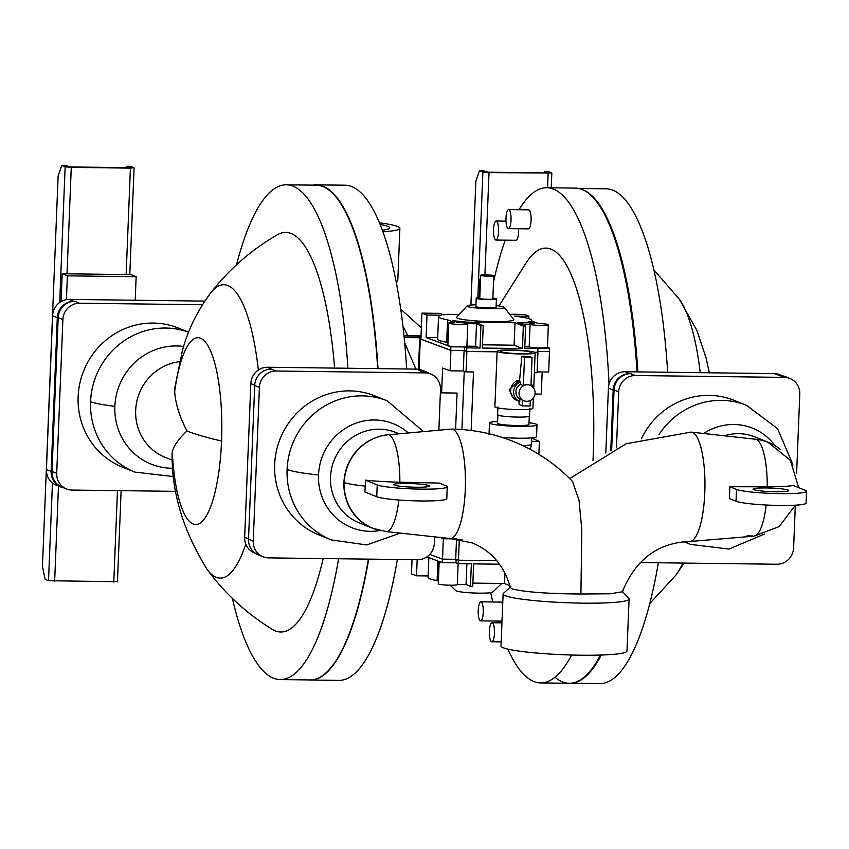 <?xml version="1.0" encoding="UTF-8"?>
<svg xmlns="http://www.w3.org/2000/svg" width="849" height="849" viewBox="0 0 849 849"><rect width="100%" height="100%" fill="white"/><g stroke="black" fill="none" stroke-linecap="round" stroke-linejoin="round"><path stroke-width="1.27" d="M379.482 222.831A63.038 6.24 -177.7 0 1 397.65 226.503A63.038 6.24 -177.7 0 1 399.89 228.264L397.81 280.308A63.038 6.24 -177.7 0 1 397.47 280.913A63.038 6.24 -177.7 0 1 396.143 281.635M399.89 228.264A63.038 6.24 -177.7 0 1 382.963 231.83M658.357 562.76A247.399 66.116 90.7 0 1 599.914 683.572L570.125 683.201M582.531 189.614A247.399 66.116 90.7 0 1 583.104 189.836A247.399 66.116 90.7 0 1 637.843 371.894M623.378 588.909A247.399 66.116 90.7 0 1 622.72 591.838M601.315 655.025A247.399 66.116 90.7 0 1 571.504 683.158M578.88 188.467L606.122 188.818A247.399 66.116 90.7 0 1 612.893 190.208A247.399 66.116 90.7 0 1 667.632 372.265M782.269 375.746L779.647 374.696A16.651 15.961 111.9 0 0 774.108 373.602L625.119 371.735A16.651 15.961 111.9 0 0 608.415 388.089L605.804 453.101M795.322 505.357L793.613 547.892A16.651 15.961 -68.1 0 1 776.909 564.245L640.231 562.537M616.459 447.826L618.709 391.888A16.651 15.961 -68.1 0 1 635.423 375.523L784.412 377.391A16.651 15.961 -68.1 0 1 789.941 378.495A16.651 15.961 -68.1 0 1 799.79 394.148L796.606 473.455M658.898 434.699A74.935 71.825 111.9 0 1 721.586 400.367A74.935 71.825 111.9 0 1 746.494 405.323L734.067 400.346A74.935 71.825 111.9 0 0 709.159 395.379A74.935 71.825 111.9 0 0 641.451 438.678M569.732 478.581L626.201 443.751L691.012 432.099A54.718 14.624 90.7 0 1 691.383 432.12A54.718 14.624 90.7 0 1 692.508 432.406A54.718 14.624 90.7 0 1 704.797 492.611A54.718 14.624 90.7 0 1 690.014 541.503A54.718 14.624 90.7 0 1 689.643 541.513C658.102 542.617 635.678 559.374 622.349 591.795L610.219 593.78L580.907 594.003L581.809 529.978L579.039 500.188L572.438 481.309C555.426 463.798 535.645 450.49 513.072 441.374C493.333 433.489 472.797 429.392 451.488 429.095A54.718 14.624 90.7 0 1 452.984 429.403A54.718 14.624 90.7 0 1 465.273 489.608A54.718 14.624 90.7 0 1 450.108 538.51A54.718 14.624 90.7 0 1 449.737 538.489L385.924 531.538A48.563 12.979 90.7 0 0 398.818 499.997M729.8 486.721A52.256 13.966 90.7 0 1 729.652 492.675A52.256 13.966 90.7 0 1 729.323 498.554L736.041 501.239A35.679 3.534 2.3 0 0 775.116 505.367A35.679 3.534 2.3 0 0 806.072 503.107L806.55 491.284A35.679 3.534 2.3 0 0 805.276 490.276L793.391 485.511A48.404 4.797 -177.7 0 1 767.252 486.806L729.8 486.721L736.518 489.417A35.679 3.534 2.3 0 0 775.583 493.545A35.679 3.534 2.3 0 0 806.55 491.284M798.686 487.634L790.345 460.275L768.08 442.297A48.764 46.748 111.9 0 0 756.204 439.326L691.383 432.12M450.108 538.51L472.331 542.925C491.486 550.916 504.179 565.784 510.408 587.54L512.276 588.941C524.703 592.071 547.584 593.759 580.907 594.003M380.49 530.636A48.764 46.748 -68.1 0 1 372.753 528.311A48.764 46.748 -68.1 0 1 344.726 475.323A48.764 46.748 -68.1 0 1 390.094 434.614L451.106 429.106A54.718 14.624 90.7 0 1 451.488 429.095M379.991 530.529A55.981 53.667 -68.1 0 1 370.238 531.315A55.981 53.667 -68.1 0 1 318.524 474.984A74.935 7.418 -177.7 0 1 287.089 469.465A74.935 71.825 -68.1 0 0 331.397 539.911L318.969 534.934A74.935 71.825 -68.1 0 1 276.328 451.339A74.935 71.825 -68.1 0 1 349.862 390.88A74.935 71.825 -68.1 0 1 374.77 395.836L387.197 400.824L423.322 431.43M510.79 586.627L503.446 593.334A63.038 6.24 2.3 0 0 503.107 593.939A63.038 6.24 2.3 0 0 505.357 595.711A63.038 6.24 2.3 0 0 574.38 602.992A63.038 6.24 2.3 0 0 629.088 599.001A63.038 6.24 2.3 0 0 628.801 598.365L622.168 591.254M503.107 593.939L501.016 645.972A63.038 6.24 2.3 0 0 503.266 647.745A63.038 6.24 2.3 0 0 572.3 655.035A63.038 6.24 2.3 0 0 626.997 651.034L629.088 599.001M747.141 535.602L751.036 535.995A48.764 46.748 111.9 0 0 752.384 535.91M780.464 449.535A48.764 46.748 111.9 0 0 768.366 442.297A48.764 46.748 111.9 0 0 754.92 439.188M751.036 535.995L752.32 535.889M753.71 489.629A17.84 1.772 2.3 0 0 773.237 491.698A17.84 1.772 2.3 0 0 788.721 490.563A17.84 1.772 2.3 0 0 788.084 490.064A17.84 1.772 2.3 0 0 768.547 488.005A17.84 1.772 2.3 0 0 753.074 489.13A17.84 1.772 2.3 0 0 753.71 489.629M439.273 483.081L445.98 485.777A35.679 3.534 -177.7 0 1 447.253 486.774A35.679 3.534 -177.7 0 1 416.297 489.035A35.679 3.534 -177.7 0 1 377.221 484.917L365.335 480.141A48.404 4.797 2.3 0 0 399.847 482.2L439.273 483.081M447.253 486.774L446.786 498.607A35.679 3.534 -177.7 0 1 415.819 500.868A35.679 3.534 -177.7 0 1 376.744 496.739L364.858 491.974A32.92 8.798 -89.3 0 0 365.24 486.116A32.92 8.798 -89.3 0 0 365.335 480.141M385.924 531.538L373.04 528.322A48.764 46.748 -68.1 0 1 344.216 482.465A48.764 46.748 -68.1 0 1 388.8 434.72L390.094 434.614M428.798 485.564A17.84 1.772 -177.7 0 1 429.435 486.063A17.84 1.772 -177.7 0 1 413.951 487.188A17.84 1.772 -177.7 0 1 394.414 485.129A17.84 1.772 -177.7 0 1 393.777 484.63A17.84 1.772 -177.7 0 1 409.26 483.495A17.84 1.772 -177.7 0 1 428.798 485.564M774.108 373.602L779.69 375.502A16.651 15.961 -68.1 0 1 785.229 376.606L789.941 378.495M611.641 450.108L614.05 390.009A16.651 15.961 -68.1 0 1 630.765 373.656L629.905 373.645A16.651 15.961 111.9 0 0 613.19 389.999L610.76 450.543M438.869 430.135L440.493 389.649A16.651 15.961 111.9 0 0 430.655 373.995A16.651 15.961 111.9 0 0 425.116 372.891L276.127 371.024A16.651 15.961 111.9 0 0 259.412 387.377L253.246 541.121A16.651 15.961 111.9 0 0 263.084 556.774A16.651 15.961 111.9 0 0 268.624 557.878L417.612 559.746A16.651 15.961 111.9 0 0 434.317 543.392L434.582 536.844M429.583 373.56A16.651 15.961 111.9 0 0 426.856 372.138L422.07 370.217A16.651 15.961 111.9 0 0 416.541 369.113L267.552 367.246A16.651 15.961 111.9 0 0 250.837 383.599L244.661 537.343A16.651 15.961 111.9 0 0 254.509 552.996L255.634 553.452M426.856 372.138A16.651 15.961 111.9 0 0 421.316 371.034L420.457 371.024A16.651 15.961 -68.1 0 1 425.996 372.127L430.655 373.995M267.552 367.246L271.404 369.135A16.651 15.961 111.9 0 0 254.7 385.488L248.524 539.221A16.651 15.961 111.9 0 0 258.372 554.885L263.084 556.774M519.047 209.714A247.611 66.169 90.7 0 1 546.788 187.735L575.442 188.096A247.611 66.169 90.7 0 1 637.015 371.883M600.466 655.057A247.611 66.169 90.7 0 1 569.233 683.275A247.611 66.169 90.7 0 1 554.981 677.226M571.642 655.014A247.611 66.169 90.7 0 1 540.58 682.925A247.611 66.169 90.7 0 1 507.808 649.092M498.278 622.826A247.611 66.169 90.7 0 1 497.758 621.065M492.802 601.973A247.611 66.169 90.7 0 1 490.754 592.676M493.524 281.889A247.611 66.169 90.7 0 1 505.229 240.171M546.788 187.735A247.611 66.169 90.7 0 1 609.03 384.173M518.601 228.742A9.519 2.547 90.7 0 1 518.612 231.798A9.519 2.547 90.7 0 1 515.969 240.299L495.912 240.055A9.519 2.547 90.7 0 1 493.513 229.527A9.519 2.547 90.7 0 1 496.156 221.027A9.519 2.547 90.7 0 1 498.554 231.544A9.519 2.547 90.7 0 1 495.912 240.055M508.625 209.586L528.683 209.841A9.519 2.547 90.7 0 1 531.081 220.369A9.519 2.547 90.7 0 1 528.449 228.869L508.392 228.614A9.519 2.547 90.7 0 1 505.993 218.097A9.519 2.547 90.7 0 1 508.625 209.586A9.519 2.547 90.7 0 1 511.024 220.114A9.519 2.547 90.7 0 1 508.392 228.614M480.863 601.824A9.519 2.547 90.7 0 1 483.261 612.352A9.519 2.547 90.7 0 1 480.619 620.852A9.519 2.547 90.7 0 1 478.22 610.335A9.519 2.547 90.7 0 1 480.863 601.824L500.921 602.079A9.519 2.547 90.7 0 1 502.672 604.849M502.077 619.6A9.519 2.547 90.7 0 1 500.677 621.107L480.619 620.852M498.947 305.98L525.828 263.349A187.342 50.07 90.7 0 1 593.239 455.202A187.342 50.07 90.7 0 1 592.995 460.678M494.436 633.269A9.519 2.547 90.7 0 1 491.794 641.78A9.519 2.547 90.7 0 1 489.395 631.253A9.519 2.547 90.7 0 1 492.038 622.752A9.519 2.547 90.7 0 1 494.436 633.269M404.655 342.593L415.893 369.103M420.955 337.775L404.166 337.562M405.684 335.631L404.05 336.395M407.626 335.663A115.368 30.829 -89.3 0 0 403.753 327.799L402.978 326.504M420.913 338.963A594.714 570.04 111.9 0 0 419.661 339.069L418.451 369.262M420.297 339.165A594.714 570.04 111.9 0 0 419.979 339.186L418.769 369.304M420.902 339.027L420.297 339.016L419.077 369.357M537.799 351.497L549.473 351.645L548.656 372.042L537.13 371.904M549.473 351.645L537.799 351.433M531.718 438.073L539.391 441.416L538.871 454.353M542.182 371.968L541.291 394.106L535.019 394.032M534.35 372.722L537.099 372.753L537.916 352.356L534.541 352.25M531.591 441.321L539.391 441.416M420.297 339.016L450.904 350.414L464.085 350.573L466.865 351.465L497.089 351.847M534.69 352.314L537.916 352.356M462.111 539.837L459.298 539.794L458.481 560.202L496.75 560.68M466.865 351.465L466.048 371.862L473.498 371.958L471.142 430.475M464.254 371.289L461.909 429.541M531.729 437.861L531.453 444.759L523.462 445.937M501.982 437.362A23.793 2.356 2.3 0 0 536.547 436.641L537.014 424.818A23.793 2.356 2.3 0 0 536.165 424.15A23.793 2.356 2.3 0 0 529.033 422.728M497.61 421.465A23.793 2.356 2.3 0 0 489.48 422.908A23.793 2.356 2.3 0 0 490.329 423.577A23.793 2.356 2.3 0 0 516.372 426.325A23.793 2.356 2.3 0 0 537.014 424.818M497.875 414.747L497.535 423.227A15.728 1.56 2.3 0 0 498.098 423.672A15.728 1.56 2.3 0 0 515.311 425.487A15.728 1.56 2.3 0 0 528.959 424.489L529.298 416.01M464.085 350.573L463.267 370.971L466.048 371.862M456.348 538.903L443.348 538.744L439.75 537.406M459.298 539.794L456.613 538.935M450.904 350.414L450.087 370.811L463.267 370.971M455.616 429.201L457.07 393.055L441.607 392.864L442.605 368.02L450.087 370.811M441.607 392.864L440.387 392.408M443.348 538.744L442.52 559.141L455.701 559.311L458.481 560.202M456.518 538.924L455.701 559.311M447.964 342.794L446.691 342.285A46.684 4.627 -177.7 0 1 439.304 340.481A46.684 4.627 -177.7 0 1 437.638 339.165L438.54 316.698A46.684 4.627 2.3 0 1 441.501 315.212L427.005 315.032L421.942 313.132L420.902 339.154L450.755 350.35L464.499 350.52L466.706 351.401L497.1 351.783M482.455 344.811L514.091 345.203L522.432 348.546L482.317 348.048L483.219 325.581L474.888 322.238L514.993 322.737L523.334 326.08L525.627 326.112L524.724 348.578L549.452 348.037L549.314 351.582M548.358 324.827L547.456 347.294A9.519 0.945 -177.7 0 1 540.463 347.92A9.519 0.945 2.3 0 1 529.171 346.923L530.073 324.456A9.519 0.945 2.3 0 0 540.696 325.443A9.519 0.945 2.3 0 0 548.358 324.827A9.519 0.945 2.3 0 0 538.096 323.469L531.612 320.869A46.684 4.627 2.3 0 0 531.835 320.444A46.684 4.627 2.3 0 0 514.398 316.125L528.895 316.306L524.523 314.417L510.854 314.247M549.452 348.037L547.467 347.177M524.799 346.87L529.171 346.923M525.627 326.112L521.222 324.339L530.073 324.456M528.8 318.662L528.895 316.306M458.237 314.448L447.848 314.31A46.684 4.627 2.3 0 0 443.634 314.82L439.994 313.355L421.942 313.132M438.54 316.698A46.684 4.627 2.3 0 0 440.207 318.004A46.684 4.627 2.3 0 0 447.593 319.818L454.077 322.418A9.519 0.945 -177.7 0 0 448.76 323.044L447.858 345.522A9.519 0.945 -177.7 0 0 448.198 345.787A9.519 0.945 -177.7 0 0 448.251 345.808L450.893 346.795L459.882 346.912A9.519 0.945 -177.7 0 1 448.251 345.808L426.102 337.499L427.005 315.032M483.219 325.581L480.927 325.549L476.522 323.787L467.682 323.671A9.519 0.945 -177.7 0 1 467.778 323.809A9.519 0.945 -177.7 0 1 459.521 324.414A9.519 0.945 -177.7 0 1 449.1 323.32A9.519 0.945 -177.7 0 1 448.76 323.044M467.353 322.142L472.596 322.206L475.896 323.533L467.046 323.416A9.519 0.945 -177.7 0 0 457.515 322.461L452.973 320.635A46.684 4.627 2.3 0 0 467.353 322.142L467.3 323.427M522.528 322.832A46.684 4.627 2.3 0 0 530.116 321.601L534.658 323.427A9.519 0.945 2.3 0 0 529.341 324.063A9.519 0.945 2.3 0 0 529.436 324.201L520.596 324.095L517.285 322.769L522.528 322.832L522.485 324.116M504.094 307.232L513.9 319.585A28.77 2.855 -177.7 0 1 489.671 321.569A28.77 2.855 -177.7 0 1 457.473 318.226A28.77 2.855 -177.7 0 1 456.486 317.282L467.258 305.746A18.614 1.847 2.3 0 0 490.584 308.718A18.614 1.847 2.3 0 0 504.094 307.232A18.614 1.847 2.3 0 0 496.145 305.64M475.939 304.791A18.614 1.847 2.3 0 0 467.258 305.746M479.802 297.564A10.114 0.998 2.3 0 0 476.204 298.19L475.875 306.468A10.114 0.998 2.3 0 0 488.653 307.943A10.114 0.998 2.3 0 0 496.081 307.274L496.41 298.997A10.114 0.998 2.3 0 0 492.876 298.095M476.204 298.19A10.114 0.998 2.3 0 0 488.982 299.665A10.114 0.998 2.3 0 0 496.41 298.997M480.704 275.267L479.77 298.328A6.537 0.647 2.3 0 0 480.003 298.519A6.537 0.647 2.3 0 0 487.167 299.272A6.537 0.647 2.3 0 0 492.844 298.859L493.778 275.798A6.537 0.647 2.3 0 0 493.545 275.617A6.537 0.647 2.3 0 0 486.381 274.853A6.537 0.647 2.3 0 0 480.704 275.267A6.537 0.647 2.3 0 0 480.937 275.458A6.537 0.647 2.3 0 0 488.101 276.212A6.537 0.647 2.3 0 0 493.778 275.798M530.031 323.734L530.116 321.601M472.543 323.49L472.596 322.206M466.78 346.137A9.519 0.945 -177.7 0 1 466.876 346.286A9.519 0.945 -177.7 0 1 459.882 346.912L464.647 346.976L466.844 347.857L480.025 348.016L475.62 346.254L476.522 323.787M475.62 346.254L466.876 346.148M446.691 342.285L447.593 319.818M514.091 345.203L514.993 322.737M437.702 337.647L426.102 337.499M480.025 348.016L480.927 325.549M522.432 348.546L523.334 326.08M450.893 346.795L450.755 350.35M464.647 346.976L464.499 350.52M466.844 347.857L466.706 351.401M537.905 348.748L537.767 352.293M429.774 554.397L442.52 559.141M426.909 556.88L442.223 562.622L455.977 562.802L456.115 559.438M455.977 562.802L458.184 563.683L458.322 560.149M458.184 563.683L471.365 563.842L470.452 586.319L472.744 586.341L473.657 563.874L499.509 564.203M457.303 584.441L466.048 584.547L470.452 586.319M466.886 563.789L466.048 584.547M457.208 584.441A9.519 0.945 -177.7 0 1 457.303 584.579A9.519 0.945 -177.7 0 1 447.752 585.141A9.519 0.945 -177.7 0 1 438.286 583.815L439.188 561.348M437.904 561.009L437.118 580.589L438.392 581.098M428.862 557.613L428.066 577.469A46.684 4.627 2.3 0 0 437.118 580.589M417.177 559.735L416.53 575.802L411.468 573.903L412.041 559.671M428.129 575.94L416.53 575.802M472.882 583.104L504.529 583.507L509.899 585.661M504.943 573.043L504.529 583.507M501.663 583.465L492.653 592.167A18.614 1.847 -177.7 0 1 479.165 593.143A18.614 1.847 -177.7 0 1 455.807 590.681L450.203 585.205M442.223 562.622L442.371 559.088M308.42 679.922A247.611 66.169 -89.3 0 0 310.214 680.028L338.868 680.389A247.611 66.169 -89.3 0 0 397.353 559.491M406.66 368.997A247.611 66.169 -89.3 0 0 345.076 185.209L316.422 184.849A247.611 66.169 -89.3 0 0 312.973 185.135M378.007 368.636A247.611 66.169 -89.3 0 0 316.422 184.849M310.214 680.028A247.611 66.169 -89.3 0 0 368.699 559.13M347.878 368.254A247.399 66.116 -89.3 0 0 293.149 186.196A247.399 66.116 -89.3 0 0 286.368 184.806A247.399 66.116 -89.3 0 0 236.531 264.782M232.35 598.365A247.399 66.116 -89.3 0 0 273.389 678.171A247.399 66.116 -89.3 0 0 280.159 679.561L309.959 679.943A247.399 66.116 -89.3 0 0 368.402 559.13M377.678 368.625A247.399 66.116 -89.3 0 0 322.938 186.578A247.399 66.116 -89.3 0 0 316.157 185.178L286.368 184.806M280.159 679.561A247.399 66.116 -89.3 0 0 338.602 558.759M172.124 453.419L172.262 451.838C173.833 445.714 178.746 438.763 186.992 430.974C179.627 416.923 175.52 403.795 174.682 391.612L174.841 387.568M188.637 332.224A74.935 71.825 111.9 0 0 90.567 401.651A74.935 71.825 111.9 0 0 134.864 472.097L122.436 467.109A74.935 71.825 -68.1 0 1 78.14 396.663A74.935 71.825 -68.1 0 1 178.237 328.022L188.648 332.192M334.591 368.084A199.823 53.402 -89.3 0 0 277.368 234.749C251.357 249.829 229.124 269.229 210.669 292.958A146.718 39.203 90.7 0 1 227.882 285.54A146.718 39.203 90.7 0 1 258.351 370.047M245.796 544.145A146.718 39.203 90.7 0 1 216.155 577.288A146.718 39.203 90.7 0 1 207.198 569.541C225.059 593.727 246.794 613.689 272.423 629.417A199.823 53.402 -89.3 0 0 323.161 558.557M202.433 304.749L79.594 303.21A16.651 15.961 111.9 0 0 62.89 319.564L56.713 473.296A16.651 15.961 111.9 0 0 66.562 488.96A16.651 15.961 111.9 0 0 72.091 490.064L176.189 491.359M63.94 487.91A16.651 15.961 -68.1 0 1 60.979 487.05A16.651 15.961 -68.1 0 1 51.131 471.397L57.308 317.653A16.651 15.961 -68.1 0 1 74.022 301.299L74.882 301.31A16.651 15.961 111.9 0 0 58.167 317.664L51.991 471.407A16.651 15.961 111.9 0 0 61.839 487.061L66.562 488.96M60.979 487.05L56.257 485.161A16.651 15.961 -68.1 0 1 46.419 469.508L52.585 315.764A16.651 15.961 -68.1 0 1 69.3 299.41L204.8 301.108M470.898 305.035L475.864 181.23L479.494 170.66L483.155 170.713L488.016 172.209L547.149 172.952L544.58 171.477L548.252 171.53L551.829 173.026L551.234 187.788M544.092 172.92L544.58 171.477M479.494 170.66L482.89 172.029L489.024 172.612L551.829 173.026M480.555 279.003L479.929 278.992L479.186 297.596M480.545 279.236L479.929 278.992M382.379 230.217A52.871 5.232 2.3 0 0 389.733 227.872A52.871 5.232 2.3 0 0 387.844 226.375A52.871 5.232 2.3 0 0 380.15 224.444M66.424 299.633L67.379 275.84L136.148 276.7L135.203 300.238M67.379 275.84L62.189 273.76L67.007 273.813L130.958 274.62L136.148 276.7M61.075 301.597L62.189 273.76M130.237 167.603L70.276 166.977L65.415 165.47L61.744 165.428L65.14 166.786L71.274 167.38L130.417 168.123L133.909 167.656L130.513 166.287L126.841 166.245L130.237 167.667M61.744 165.428L58.125 175.987L42.45 566.251L45.124 579.347L48.52 580.705L117.459 581.714L121.12 490.669M126.352 167.678L126.841 166.245M529.882 408.22L529.574 416.021A15.993 1.581 -177.7 0 1 515.693 417.039A15.993 1.581 -177.7 0 1 498.172 415.182A15.993 1.581 -177.7 0 1 497.599 414.737L497.917 406.936M533.331 398.043L532.917 408.337A19.028 1.889 -177.7 0 1 516.404 409.547A19.028 1.889 -177.7 0 1 495.561 407.35A19.028 1.889 -177.7 0 1 494.882 406.809L497.121 351.231A19.028 1.889 -177.7 0 1 513.634 350.021A19.028 1.889 -177.7 0 1 534.467 352.218A19.028 1.889 -177.7 0 1 535.146 352.76A19.028 1.889 -177.7 0 1 518.633 353.959A19.028 1.889 -177.7 0 1 497.801 351.762A19.028 1.889 -177.7 0 1 497.121 351.231M519.609 380.034L509.209 389.649L513.295 397.948M519.609 380.065A10.708 10.262 111.9 0 0 516.956 400.505L519.174 401.397M522.559 405.907L522.782 400.197L519.864 399.03A8.331 7.981 111.9 0 1 520.448 384.427L520.554 381.827A10.708 10.262 111.9 0 0 519.758 401.63L518.972 401.312L519.1 404.517L522.559 405.907L530.126 406.002L530.338 400.495M523.875 400.717A8.331 7.981 -68.1 0 1 522.782 400.197M519.057 392.938A8.331 7.981 111.9 0 0 523.982 400.76A8.331 7.981 111.9 0 0 535.103 393.14A8.331 7.981 111.9 0 0 530.179 385.308A8.331 7.981 111.9 0 0 519.057 392.938M520.448 384.427L523.377 385.595A8.331 7.981 -68.1 0 1 530.073 385.266M523.377 385.595L524.502 357.418L532.068 357.514L529.394 356.442L521.827 356.347L519.482 381.392L520.554 381.827M530.943 385.658L532.068 357.514M524.502 357.418L521.827 356.347M533.777 388.269A10.708 10.262 111.9 0 0 531.018 383.812M519.758 401.63L519.864 399.03M531.283 352.186A15.728 1.56 2.3 0 0 514.048 350.361A15.728 1.56 2.3 0 0 500.422 351.369A15.728 1.56 2.3 0 0 500.984 351.804A15.728 1.56 2.3 0 0 518.177 353.619A15.728 1.56 2.3 0 0 531.845 352.632A15.728 1.56 2.3 0 0 531.283 352.186M700.255 372.669A146.718 39.203 -89.3 0 0 679.083 298.837L696.859 330.346L706.039 357.875L709.329 372.785M684.188 563.089L675.613 575.41A146.718 39.203 -89.3 0 0 682.829 563.067M684.655 541.651A74.935 71.825 111.9 0 0 690.693 544.421L728.973 549.08L764.514 534.085M768.366 442.297L754.941 436.917A48.764 46.748 111.9 0 0 738.726 433.68A48.764 46.748 111.9 0 0 724.558 435.739M775.126 445.704A55.981 53.667 111.9 0 0 734.003 424.489A55.981 53.667 111.9 0 0 703.704 433.468M756.204 439.326A48.563 12.979 90.7 0 1 767.252 486.806M372.753 528.311L359.329 522.931A48.764 46.748 -68.1 0 1 331.588 468.531A48.764 46.748 -68.1 0 1 379.439 429.18A48.764 46.748 -68.1 0 1 395.645 432.406L398.414 433.521M318.524 474.984A55.981 53.667 -68.1 0 1 374.706 419.99A55.981 53.667 -68.1 0 1 408.029 432.714M287.089 469.465A74.935 71.825 -68.1 0 1 362.29 395.867A74.935 71.825 -68.1 0 1 387.197 400.824M766.169 505.017A48.563 12.979 90.7 0 1 753.986 536.154L690.014 541.503M736.041 501.239L736.518 489.417M376.744 496.739L377.221 484.917M344.216 482.465A48.764 4.829 2.3 0 0 365.24 486.116M388.8 434.72A48.563 12.979 90.7 0 1 399.847 482.2M784.412 377.391L779.69 375.502M635.423 375.523L630.765 373.656M625.119 371.735L629.905 373.645M618.709 391.888L614.05 390.009M608.415 388.089L613.19 389.999M416.541 369.113L421.316 371.034M425.116 372.891L420.457 371.024M276.127 371.024L271.404 369.135M259.412 387.377L254.7 385.488M253.246 541.121L248.524 539.221M421.019 336.215L404.548 336.002M250.837 383.599L254.711 385.159M244.661 537.343L248.534 538.892M174.682 391.612A93.411 24.961 90.7 0 1 200.576 338.22A93.411 24.961 90.7 0 1 221.557 441.013A93.411 24.961 90.7 0 1 193.116 523.982A93.411 24.961 90.7 0 1 172.262 451.838M179.574 361.663A49.953 47.884 111.9 0 0 135.67 410.385A49.953 47.884 111.9 0 0 165.205 457.356L172.527 460.296M186.992 430.974A431.759 42.768 2.3 0 0 221.557 441.013M90.567 401.651A74.935 7.418 2.3 0 0 114.859 406.353A61.489 58.931 111.9 0 0 173.164 468.224M183.66 346.498A61.489 58.931 111.9 0 0 114.859 406.353M79.594 303.21L74.882 301.31M69.3 299.41L74.022 301.299M62.89 319.564L58.167 317.664M56.713 473.296L51.991 471.407M482.89 172.029L477.838 297.712M489.024 172.612L484.917 274.832M548.157 173.355L547.584 187.746M52.585 315.764L57.308 317.653M46.419 469.508L51.131 471.397M117.459 490.626L113.787 582.043M130.417 168.123L126.14 274.556M65.14 166.786L59.695 302.488M52.447 482.943L48.52 580.705M58.475 486.053L54.654 581.3M71.274 167.38L67.007 273.813M400.739 309.11L421.359 327.852M397.47 280.913L396.228 282.048M795.386 505.197L779.127 526.603L753.986 536.154M746.494 405.323L777.525 428.596L792.764 464.265M683.923 541.704L690.693 544.421M331.397 539.911L366.672 544.941L400.282 533.098M675.613 575.41L649.75 603.597M653.932 270.014L679.083 298.837M569.233 683.275L540.58 682.925M509.952 587.391L508.615 585.141M491.794 641.78L501.186 641.897M492.038 622.752L501.95 622.869M496.156 221.027L506.004 221.143M531.453 444.759L530.381 449.461M489.003 434.73L489.48 422.908M467.778 323.809L466.876 346.286M457.303 584.579L458.142 563.662M405.567 335.631L421.04 335.822M210.669 292.958C197.255 310.946 187.799 330.314 182.302 351.072L174.83 387.664M172.124 453.377C171.498 492.176 183.193 530.901 207.198 569.541M134.864 472.097L174.056 476.629M134.089 167.794L129.791 274.609M535.146 352.76L533.734 388.11"/></g></svg>

